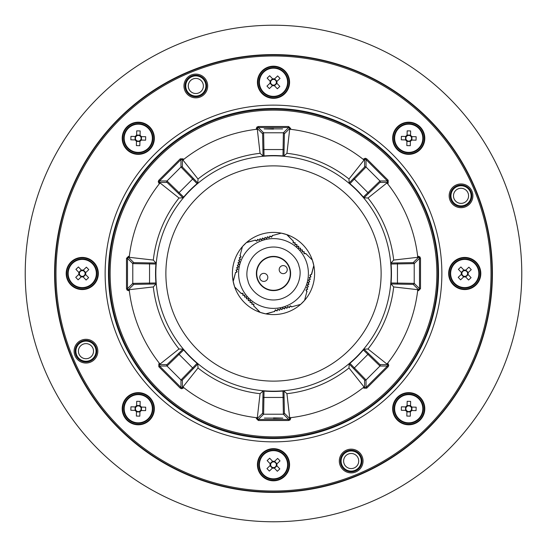 <?xml version="1.0" encoding="UTF-8"?>
<svg xmlns="http://www.w3.org/2000/svg" width="547" height="547" viewBox="0 0 547 547"><rect width="100%" height="100%" fill="white"/><g stroke="black" fill="none" stroke-linecap="round" stroke-linejoin="round"><path stroke-width="0.82" d="M449.155 195.826A11.877 11.877 0 0 1 461.032 183.949A11.877 11.877 0 0 1 472.902 195.826A11.877 11.877 0 0 1 461.032 207.696A11.877 11.877 0 0 1 449.155 195.826M471.842 195.826A10.817 10.817 0 0 0 461.032 185.009A10.817 10.817 0 0 0 450.215 195.826A10.817 10.817 0 0 0 461.032 206.636A10.817 10.817 0 0 0 471.842 195.826M450.557 195.826A10.468 10.468 0 0 1 461.032 185.351A10.468 10.468 0 0 1 471.5 195.826A10.468 10.468 0 0 1 461.032 206.294A10.468 10.468 0 0 1 450.557 195.826M339.304 461.032A11.877 11.877 0 0 1 351.174 449.155A11.877 11.877 0 0 1 363.051 461.032A11.877 11.877 0 0 1 351.174 472.902A11.877 11.877 0 0 1 339.304 461.032M361.991 461.032A10.817 10.817 0 0 0 351.174 450.215A10.817 10.817 0 0 0 340.364 461.032A10.817 10.817 0 0 0 351.174 471.842A10.817 10.817 0 0 0 361.991 461.032M340.706 461.032A10.468 10.468 0 0 1 351.174 450.557A10.468 10.468 0 0 1 361.649 461.032A10.468 10.468 0 0 1 351.174 471.5A10.468 10.468 0 0 1 340.706 461.032M391.016 263.025L393.69 260.064A120.942 120.942 0 0 0 367.987 198.014L364.001 197.816L363.331 197.057A117.954 117.954 0 0 0 349.943 183.669L349.184 182.999L348.986 179.013A120.942 120.942 0 0 0 286.936 153.31L283.975 155.984L282.97 155.929A117.954 117.954 0 0 0 264.03 155.929L263.025 155.984L260.064 153.31A120.942 120.942 0 0 0 198.014 179.013L197.816 182.999L197.057 183.669A117.954 117.954 0 0 0 183.669 197.057L182.999 197.816L179.013 198.014A120.942 120.942 0 0 0 153.31 260.064L155.984 263.025L155.929 264.03A117.954 117.954 0 0 0 155.929 282.97L155.984 283.975L153.31 286.936L129.448 289.664L129.331 290.669A145.187 145.187 0 0 0 159.416 363.304L160.209 363.933L179.013 348.986L182.999 349.184L183.669 349.943A117.954 117.954 0 0 0 197.057 363.331L197.816 364.001L198.014 367.987L183.067 386.791L183.696 387.584A145.187 145.187 0 0 0 256.331 417.669L257.336 417.552L260.064 393.69L263.025 391.016L264.03 391.071A117.954 117.954 0 0 0 282.97 391.071L283.975 391.016L286.936 393.69A120.942 120.942 0 0 0 348.986 367.987L349.184 364.001L349.943 363.331A117.954 117.954 0 0 0 363.331 349.943L364.001 349.184L367.987 348.986A120.942 120.942 0 0 0 393.69 286.936L391.016 283.975L391.071 282.97A117.954 117.954 0 0 0 391.071 264.03L391.016 263.025L413.211 262.622L418.496 257.336L418.496 256.331L419.918 256.919L419.207 257.63L419.501 258.348L420.506 258.348L419.918 256.919M393.69 260.064L417.552 257.336L419.207 257.63M349.184 182.999L364.603 167.02L364.603 159.546L363.885 158.835L365.314 158.247L365.314 159.252L366.025 159.546L366.736 158.835L365.314 158.247M348.986 179.013L363.933 160.209L365.314 159.252M263.025 155.984L262.622 133.789L257.336 128.504L256.331 128.504L256.919 127.082L257.63 127.793L258.348 127.499L258.348 126.494L256.919 127.082M260.064 153.31L257.336 129.448L257.63 127.793M182.999 197.816L167.02 182.397L159.546 182.397L158.835 183.115L158.247 181.686L159.252 181.686L159.546 180.975L158.835 180.264L158.247 181.686M179.013 198.014L160.209 183.067L159.252 181.686M155.984 283.975L133.789 284.378L128.504 289.664L128.504 290.669L127.082 290.081L127.793 289.37L127.499 288.652L126.494 288.652L127.082 290.081M129.448 289.664L127.793 289.37M197.816 364.001L182.397 379.98L182.397 387.454L183.115 388.165L181.686 388.753L181.686 387.748L180.975 387.454L180.264 388.165L181.686 388.753M183.067 386.791L181.686 387.748M159.252 365.314L159.546 364.603L158.835 363.885L158.835 366.736L159.546 366.025L159.252 365.314M283.975 391.016L284.378 413.211L289.664 418.496L290.669 418.496L290.081 419.918L289.37 419.207L288.652 419.501L288.652 420.506L290.081 419.918M286.936 393.69L289.664 417.552L289.37 419.207M364.001 349.184L379.98 364.603L387.454 364.603L388.165 363.885L388.753 365.314L387.748 365.314L387.454 366.025L388.165 366.736L388.753 365.314M367.987 348.986L386.791 363.933L387.748 365.314M365.314 387.748L364.603 387.454L363.885 388.165L366.736 388.165L366.025 387.454L365.314 387.748M185.351 85.968A10.468 10.468 0 0 1 195.826 75.5A10.468 10.468 0 0 1 206.294 85.968A10.468 10.468 0 0 1 195.826 96.443A10.468 10.468 0 0 1 185.351 85.968M75.5 351.174A10.468 10.468 0 0 1 85.968 340.706A10.468 10.468 0 0 1 96.443 351.174A10.468 10.468 0 0 1 85.968 361.649A10.468 10.468 0 0 1 75.5 351.174M74.098 351.174A11.877 11.877 0 0 1 85.968 339.304A11.877 11.877 0 0 1 97.845 351.174A11.877 11.877 0 0 1 85.968 363.051A11.877 11.877 0 0 1 74.098 351.174M96.785 351.174A10.817 10.817 0 0 0 85.968 340.364A10.817 10.817 0 0 0 75.158 351.174A10.817 10.817 0 0 0 85.968 361.991A10.817 10.817 0 0 0 96.785 351.174M183.949 85.968A11.877 11.877 0 0 1 195.826 74.098A11.877 11.877 0 0 1 207.696 85.968A11.877 11.877 0 0 1 195.826 97.845A11.877 11.877 0 0 1 183.949 85.968M206.636 85.968A10.817 10.817 0 0 0 195.826 75.158A10.817 10.817 0 0 0 185.009 85.968A10.817 10.817 0 0 0 195.826 96.785A10.817 10.817 0 0 0 206.636 85.968M122.2 408.725A16.075 16.075 0 0 1 138.275 392.65A16.075 16.075 0 0 1 154.35 408.725A16.075 16.075 0 0 1 138.275 424.8A16.075 16.075 0 0 1 122.2 408.725M154.213 408.725A15.938 15.938 0 0 0 138.275 392.787A15.938 15.938 0 0 0 122.337 408.725A15.938 15.938 0 0 0 138.275 424.663A15.938 15.938 0 0 0 154.213 408.725M257.425 464.738A16.075 16.075 0 0 1 273.5 448.663A16.075 16.075 0 0 1 289.575 464.738A16.075 16.075 0 0 1 273.5 480.813A16.075 16.075 0 0 1 257.425 464.738M289.438 464.738A15.938 15.938 0 0 0 273.5 448.8A15.938 15.938 0 0 0 257.562 464.738A15.938 15.938 0 0 0 273.5 480.676A15.938 15.938 0 0 0 289.438 464.738M392.65 408.725A16.075 16.075 0 0 1 408.725 392.65A16.075 16.075 0 0 1 424.8 408.725A16.075 16.075 0 0 1 408.725 424.8A16.075 16.075 0 0 1 392.65 408.725M424.663 408.725A15.938 15.938 0 0 0 408.725 392.787A15.938 15.938 0 0 0 392.787 408.725A15.938 15.938 0 0 0 408.725 424.663A15.938 15.938 0 0 0 424.663 408.725M448.663 273.5A16.075 16.075 0 0 1 464.738 257.425A16.075 16.075 0 0 1 480.813 273.5A16.075 16.075 0 0 1 464.738 289.575A16.075 16.075 0 0 1 448.663 273.5M480.676 273.5A15.938 15.938 0 0 0 464.738 257.562A15.938 15.938 0 0 0 448.8 273.5A15.938 15.938 0 0 0 464.738 289.438A15.938 15.938 0 0 0 480.676 273.5M392.65 138.275A16.075 16.075 0 0 1 408.725 122.2A16.075 16.075 0 0 1 424.8 138.275A16.075 16.075 0 0 1 408.725 154.35A16.075 16.075 0 0 1 392.65 138.275M424.663 138.275A15.938 15.938 0 0 0 408.725 122.337A15.938 15.938 0 0 0 392.787 138.275A15.938 15.938 0 0 0 408.725 154.213A15.938 15.938 0 0 0 424.663 138.275M257.425 82.262A16.075 16.075 0 0 1 273.5 66.187A16.075 16.075 0 0 1 289.575 82.262A16.075 16.075 0 0 1 273.5 98.337A16.075 16.075 0 0 1 257.425 82.262M289.438 82.262A15.938 15.938 0 0 0 273.5 66.324A15.938 15.938 0 0 0 257.562 82.262A15.938 15.938 0 0 0 273.5 98.2A15.938 15.938 0 0 0 289.438 82.262M122.2 138.275A16.075 16.075 0 0 1 138.275 122.2A16.075 16.075 0 0 1 154.35 138.275A16.075 16.075 0 0 1 138.275 154.35A16.075 16.075 0 0 1 122.2 138.275M154.213 138.275A15.938 15.938 0 0 0 138.275 122.337A15.938 15.938 0 0 0 122.337 138.275A15.938 15.938 0 0 0 138.275 154.213A15.938 15.938 0 0 0 154.213 138.275M66.187 273.5A16.075 16.075 0 0 1 82.262 257.425A16.075 16.075 0 0 1 98.337 273.5A16.075 16.075 0 0 1 82.262 289.575A16.075 16.075 0 0 1 66.187 273.5M98.2 273.5A15.938 15.938 0 0 0 82.262 257.562A15.938 15.938 0 0 0 66.324 273.5A15.938 15.938 0 0 0 82.262 289.438A15.938 15.938 0 0 0 98.2 273.5M273.5 492.389A218.889 218.889 0 0 0 492.389 273.5A218.889 218.889 0 0 0 273.5 54.611A218.889 218.889 0 0 0 54.611 273.5A218.889 218.889 0 0 0 273.5 492.389M273.5 491.015A217.515 217.515 0 0 0 491.015 273.5A217.515 217.515 0 0 0 273.5 55.985A217.515 217.515 0 0 0 55.985 273.5A217.515 217.515 0 0 0 273.5 491.015M273.5 54.953A218.547 218.547 0 0 1 492.047 273.5A218.547 218.547 0 0 1 273.5 492.047A218.547 218.547 0 0 1 54.953 273.5A218.547 218.547 0 0 1 273.5 54.953M273.5 436.862A163.362 163.362 0 0 0 436.862 273.5A163.362 163.362 0 0 0 273.5 110.138A163.362 163.362 0 0 0 110.138 273.5A163.362 163.362 0 0 0 273.5 436.862M273.5 109.079A164.421 164.421 0 0 1 437.921 273.5A164.421 164.421 0 0 1 273.5 437.921A164.421 164.421 0 0 1 109.079 273.5A164.421 164.421 0 0 1 273.5 109.079M386.791 363.933L387.584 363.304A145.187 145.187 0 0 0 417.669 290.669L417.552 289.664L393.69 286.936M289.664 417.552L290.669 417.669A145.187 145.187 0 0 0 363.304 387.584L363.933 386.791L348.986 367.987M160.209 183.067L159.416 183.696A145.187 145.187 0 0 0 129.331 256.331L129.448 257.336L153.31 260.064M257.336 129.448L256.331 129.331A145.187 145.187 0 0 0 183.696 159.416L183.067 160.209L198.014 179.013M363.933 160.209L363.304 159.416A145.187 145.187 0 0 0 290.669 129.331L289.664 129.448L286.936 153.31M417.552 257.336L417.669 256.331A145.187 145.187 0 0 0 387.584 183.696L386.791 183.067L367.987 198.014M198.014 367.987A120.942 120.942 0 0 0 260.064 393.69M153.31 286.936A120.942 120.942 0 0 0 179.013 348.986M264.03 391.071L263.627 414.216L258.348 419.501L257.336 418.496L262.622 413.211L263.025 391.016M288.652 420.506L258.348 420.506L258.348 419.501L288.652 419.501L283.373 414.216L282.97 391.071M349.943 363.331L366.025 379.98A1.005 1.005 180 0 1 364.603 379.98L349.184 364.001M391.071 282.97L414.216 283.373L419.501 288.652L418.496 289.664L413.211 284.378L391.016 283.975M363.331 197.057L379.98 180.975L387.454 180.975L387.454 182.397L379.98 182.397L364.001 197.816M282.97 155.929L283.373 132.784L288.652 127.499L289.664 128.504L284.378 133.789L283.975 155.984M197.057 183.669L180.975 167.02L180.975 159.546L182.397 159.546L182.397 167.02L197.816 182.999M155.929 264.03L132.784 263.627L127.499 258.348L128.504 257.336L133.789 262.622L155.984 263.025M183.669 349.943L167.02 366.025A1.005 1.005 -90 0 1 167.02 364.603L182.999 349.184M379.98 364.603A1.005 1.005 90 0 1 379.98 366.025L366.025 379.98L366.025 387.454L387.454 366.025L379.98 366.025L363.331 349.943M420.506 258.348L420.506 288.652L419.501 288.652L419.501 258.348L414.216 263.627L391.071 264.03M366.736 158.835L388.165 180.264L387.454 180.975L366.025 159.546L366.025 167.02L349.943 183.669M258.348 126.494L288.652 126.494L288.652 127.499L258.348 127.499L263.627 132.784L264.03 155.929M158.835 180.264L180.264 158.835L180.975 159.546L159.546 180.975L167.02 180.975L183.669 197.057M126.494 288.652L126.494 258.348L127.499 258.348L127.499 288.652L132.784 283.373L155.929 282.97M182.397 379.98A1.005 1.005 180 0 1 180.975 379.98L167.02 366.025L159.546 366.025L180.975 387.454L180.975 379.98L197.057 363.331M257.336 417.552L257.336 418.496L256.331 418.496L258.348 420.506M129.448 257.336L128.504 257.336L128.504 256.331L126.494 258.348M183.067 160.209L182.397 159.546L183.115 158.835L180.264 158.835M289.664 129.448L289.664 128.504L290.669 128.504L288.652 126.494M386.791 183.067L387.454 182.397L388.165 183.115L388.165 180.264M417.552 289.664L418.496 289.664L418.496 290.669L420.506 288.652M468.006 198.711A7.549 7.549 0 0 1 458.14 202.8A7.549 7.549 0 0 1 454.058 192.934A7.549 7.549 0 0 1 463.918 188.852A7.549 7.549 0 0 1 468.006 198.711M92.942 354.066A7.549 7.549 0 0 1 83.082 358.148A7.549 7.549 0 0 1 78.994 348.289A7.549 7.549 0 0 1 88.86 344.2A7.549 7.549 0 0 1 92.942 354.066M202.8 88.86A7.549 7.549 0 0 1 192.934 92.942A7.549 7.549 0 0 1 197.296 78.57A7.549 7.549 0 0 1 203.375 85.968A7.549 7.549 0 0 0 195.826 78.419A7.549 7.549 0 0 0 188.271 85.968A7.549 7.549 0 0 0 195.826 93.516A7.549 7.549 0 0 0 203.375 85.968M358.148 463.918A7.549 7.549 0 0 1 348.289 468.006A7.549 7.549 0 0 1 344.2 458.14A7.549 7.549 0 0 1 354.066 454.058A7.549 7.549 0 0 1 358.148 463.918M71.247 189.727A218.916 218.916 0 0 1 357.273 71.247A218.916 218.916 0 0 1 475.753 357.273A218.916 218.916 0 0 1 189.727 475.753A218.916 218.916 0 0 1 71.247 189.727M44.122 178.493A248.276 248.276 0 0 1 368.507 44.122A248.276 248.276 0 0 1 502.878 368.507A248.276 248.276 0 0 1 178.493 502.878A248.276 248.276 0 0 1 44.122 178.493M394.134 138.275A14.591 14.591 0 0 1 408.725 123.677A14.591 14.591 0 0 1 423.323 138.275A14.591 14.591 0 0 1 408.725 152.866A14.591 14.591 0 0 1 394.134 138.275M393.122 138.275A15.603 15.603 0 0 0 408.725 153.878A15.603 15.603 0 0 0 424.328 138.275A15.603 15.603 0 0 0 408.725 122.672A15.603 15.603 0 0 0 393.122 138.275M454.42 263.182A14.591 14.591 0 0 1 475.056 263.182A14.591 14.591 0 0 1 475.056 283.818A14.591 14.591 0 0 1 454.42 283.818A14.591 14.591 0 0 1 454.42 263.182M453.709 262.471A15.603 15.603 0 0 0 453.709 284.529A15.603 15.603 0 0 0 475.767 284.529A15.603 15.603 0 0 0 475.767 262.471A15.603 15.603 0 0 0 453.709 262.471M408.725 394.134A14.591 14.591 0 0 1 423.323 408.725A14.591 14.591 0 0 1 408.725 423.323A14.591 14.591 0 0 1 394.134 408.725A14.591 14.591 0 0 1 408.725 394.134M408.725 393.122A15.603 15.603 0 0 0 393.122 408.725A15.603 15.603 0 0 0 408.725 424.328A15.603 15.603 0 0 0 424.328 408.725A15.603 15.603 0 0 0 408.725 393.122M283.818 454.42A14.591 14.591 0 0 1 283.818 475.056A14.591 14.591 0 0 1 263.182 475.056A14.591 14.591 0 0 1 263.182 454.42A14.591 14.591 0 0 1 283.818 454.42M284.529 453.709A15.603 15.603 0 0 0 262.471 453.709A15.603 15.603 0 0 0 262.471 475.767A15.603 15.603 0 0 0 284.529 475.767A15.603 15.603 0 0 0 284.529 453.709M185.754 85.968A10.065 10.065 0 0 0 195.826 96.033A10.065 10.065 0 0 0 205.891 85.968A10.065 10.065 0 0 0 195.826 75.903A10.065 10.065 0 0 0 185.754 85.968M461.032 203.375A7.549 7.549 0 0 0 468.581 195.826A7.549 7.549 0 0 0 461.032 188.271A7.549 7.549 0 0 0 453.484 195.826A7.549 7.549 0 0 0 461.032 203.375M461.032 185.754A10.065 10.065 0 0 0 450.967 195.826A10.065 10.065 0 0 0 461.032 205.891A10.065 10.065 0 0 0 471.097 195.826A10.065 10.065 0 0 0 461.032 185.754M343.625 461.032A7.549 7.549 0 0 0 351.174 468.581A7.549 7.549 0 0 0 358.729 461.032A7.549 7.549 0 0 0 351.174 453.484A7.549 7.549 0 0 0 343.625 461.032M361.246 461.032A10.065 10.065 0 0 0 351.174 450.967A10.065 10.065 0 0 0 341.109 461.032A10.065 10.065 0 0 0 351.174 471.097A10.065 10.065 0 0 0 361.246 461.032M85.968 343.625A7.549 7.549 0 0 0 78.419 351.174A7.549 7.549 0 0 0 85.968 358.729A7.549 7.549 0 0 0 93.516 351.174A7.549 7.549 0 0 0 85.968 343.625M85.968 361.246A10.065 10.065 0 0 0 96.033 351.174A10.065 10.065 0 0 0 85.968 341.109A10.065 10.065 0 0 0 75.903 351.174A10.065 10.065 0 0 0 85.968 361.246M152.866 408.725A14.591 14.591 0 0 1 138.275 423.323A14.591 14.591 0 0 1 123.677 408.725A14.591 14.591 0 0 1 138.275 394.134A14.591 14.591 0 0 1 152.866 408.725M153.878 408.725A15.603 15.603 0 0 0 138.275 393.122A15.603 15.603 0 0 0 122.672 408.725A15.603 15.603 0 0 0 138.275 424.328A15.603 15.603 0 0 0 153.878 408.725M92.58 283.818A14.591 14.591 0 0 1 71.944 283.818A14.591 14.591 0 0 1 71.944 263.182A14.591 14.591 0 0 1 92.58 263.182A14.591 14.591 0 0 1 92.58 283.818M93.291 284.529A15.603 15.603 0 0 0 93.291 262.471A15.603 15.603 0 0 0 71.233 262.471A15.603 15.603 0 0 0 71.233 284.529A15.603 15.603 0 0 0 93.291 284.529M138.275 152.866A14.591 14.591 0 0 1 123.677 138.275A14.591 14.591 0 0 1 138.275 123.677A14.591 14.591 0 0 1 152.866 138.275A14.591 14.591 0 0 1 138.275 152.866M138.275 153.878A15.603 15.603 0 0 0 153.878 138.275A15.603 15.603 0 0 0 138.275 122.672A15.603 15.603 0 0 0 122.672 138.275A15.603 15.603 0 0 0 138.275 153.878M263.182 92.58A14.591 14.591 0 0 1 263.182 71.944A14.591 14.591 0 0 1 283.818 71.944A14.591 14.591 0 0 1 283.818 92.58A14.591 14.591 0 0 1 263.182 92.58M262.471 93.291A15.603 15.603 0 0 0 284.529 93.291A15.603 15.603 0 0 0 284.529 71.233A15.603 15.603 0 0 0 262.471 71.233A15.603 15.603 0 0 0 262.471 93.291M286.956 268.119A4.027 4.027 0 0 1 284.707 273.356A4.027 4.027 0 0 1 279.476 271.114A4.027 4.027 0 0 1 281.719 265.876A4.027 4.027 0 0 1 286.956 268.119M260.044 278.881A4.027 4.027 0 0 0 265.281 281.124A4.027 4.027 0 0 0 267.524 275.886A4.027 4.027 0 0 0 262.293 273.644A4.027 4.027 0 0 0 260.044 278.881M257.924 279.729A16.772 16.772 0 0 0 279.729 289.076A16.772 16.772 0 0 0 289.076 267.271A16.772 16.772 0 0 0 267.271 257.924A16.772 16.772 0 0 0 257.924 279.729M406.496 136.49A2.858 2.858 0 0 0 406.947 140.504L406.824 145.611L410.277 145.693L410.4 140.586A2.858 2.858 0 0 0 410.51 136.046A2.858 2.858 0 0 0 406.496 136.49L401.389 136.374L401.307 139.827L406.414 139.95M394.64 137.94A14.092 14.092 0 0 0 408.39 152.36A14.092 14.092 0 0 0 422.81 138.61A14.092 14.092 0 0 0 409.06 124.19A14.092 14.092 0 0 0 394.64 137.94M407.05 135.964L407.173 130.856L410.626 130.938L410.51 136.046M407.071 135.054L410.53 135.136M411.023 140.059L416.062 140.176L416.144 136.723L411.036 136.6M411.946 136.62L411.864 140.08M406.947 140.504A2.858 2.858 0 0 0 410.4 140.586M410.38 141.495L406.92 141.413M407.071 135.253A3.446 3.446 0 0 0 405.785 136.476M411.747 136.62A3.446 3.446 0 0 0 410.523 135.335M410.38 141.29A3.446 3.446 0 0 0 411.665 140.073M405.71 139.929A3.446 3.446 0 0 0 406.927 141.215M405.505 139.929L405.587 136.47M464.417 270.662A2.858 2.858 0 0 0 461.9 273.821L458.201 277.343L460.588 279.845L464.287 276.317A2.858 2.858 0 0 0 467.576 273.179A2.858 2.858 0 0 0 464.417 270.662L460.895 266.963L458.393 269.35L461.921 273.049M455.015 263.305A14.092 14.092 0 0 0 454.543 283.223A14.092 14.092 0 0 0 474.461 283.695A14.092 14.092 0 0 0 474.933 263.777A14.092 14.092 0 0 0 455.015 263.305M465.189 270.683L468.888 267.155L471.275 269.657L467.576 273.179M465.846 270.054L468.232 272.556M468.184 274.608L465.682 276.994M461.9 273.821A2.858 2.858 0 0 0 464.287 276.317M463.63 276.946L461.244 274.444M467.555 273.951L471.083 277.65L468.581 280.037L465.059 276.338M465.702 270.191A3.446 3.446 0 0 0 463.931 270.15M468.047 274.464A3.446 3.446 0 0 0 468.088 272.693M463.774 276.809A3.446 3.446 0 0 0 465.545 276.85M461.429 272.536A3.446 3.446 0 0 0 461.388 274.307M461.292 272.392L463.794 270.006M410.51 406.496A2.858 2.858 0 0 0 406.496 406.947L401.389 406.824L401.307 410.277L406.414 410.4A2.858 2.858 0 0 0 410.954 410.51A2.858 2.858 0 0 0 410.51 406.496L410.626 401.389L407.173 401.307L407.05 406.414M409.06 394.64A14.092 14.092 0 0 0 394.64 408.39A14.092 14.092 0 0 0 408.39 422.81A14.092 14.092 0 0 0 422.81 409.06A14.092 14.092 0 0 0 409.06 394.64M411.036 407.05L416.144 407.173L416.062 410.626L410.954 410.51M411.946 407.071L411.864 410.53M410.38 411.946L406.92 411.864M406.496 406.947A2.858 2.858 0 0 0 406.414 410.4M405.505 410.38L405.587 406.92M410.4 411.036L410.277 416.144L406.824 416.062L406.947 410.954M411.747 407.071A3.446 3.446 0 0 0 410.523 405.785M410.38 411.747A3.446 3.446 0 0 0 411.665 410.523M405.71 410.38A3.446 3.446 0 0 0 406.927 411.665M407.071 405.71A3.446 3.446 0 0 0 405.785 406.927M407.071 405.505L410.53 405.587M276.338 464.417A2.858 2.858 0 0 0 273.179 461.9L269.657 458.201L267.155 460.588L270.683 464.287A2.858 2.858 0 0 0 273.821 467.576A2.858 2.858 0 0 0 276.338 464.417L280.037 460.895L277.65 458.393L273.951 461.921M283.695 455.015A14.092 14.092 0 0 0 263.777 454.543A14.092 14.092 0 0 0 263.305 474.461A14.092 14.092 0 0 0 283.223 474.933A14.092 14.092 0 0 0 283.695 455.015M276.317 465.189L279.845 468.888L277.343 471.275L273.821 467.576M276.946 465.846L274.444 468.232M272.392 468.184L270.006 465.682M273.179 461.9A2.858 2.858 0 0 0 270.683 464.287M270.054 463.63L272.556 461.244M273.049 467.555L269.35 471.083L266.963 468.581L270.662 465.059M276.809 465.702A3.446 3.446 0 0 0 276.85 463.931M272.536 468.047A3.446 3.446 0 0 0 274.307 468.088M270.191 463.774A3.446 3.446 0 0 0 270.15 465.545M274.464 461.429A3.446 3.446 0 0 0 272.693 461.388M274.608 461.292L276.994 463.794M140.504 410.51A2.858 2.858 0 0 0 140.053 406.496L140.176 401.389L136.723 401.307L136.6 406.414A2.858 2.858 0 0 0 136.49 410.954A2.858 2.858 0 0 0 140.504 410.51L145.611 410.626L145.693 407.173L140.586 407.05M152.36 409.06A14.092 14.092 0 0 0 138.61 394.64A14.092 14.092 0 0 0 124.19 408.39A14.092 14.092 0 0 0 137.94 422.81A14.092 14.092 0 0 0 152.36 409.06M139.95 411.036L139.827 416.144L136.374 416.062L136.49 410.954M139.929 411.946L136.47 411.864M135.054 410.38L135.136 406.92M140.053 406.496A2.858 2.858 0 0 0 136.6 406.414M136.62 405.505L140.08 405.587M135.964 410.4L130.856 410.277L130.938 406.824L136.046 406.947M139.929 411.747A3.446 3.446 0 0 0 141.215 410.523M135.253 410.38A3.446 3.446 0 0 0 136.476 411.665M136.62 405.71A3.446 3.446 0 0 0 135.335 406.927M141.29 407.071A3.446 3.446 0 0 0 140.073 405.785M141.495 407.071L141.413 410.53M82.583 276.338A2.858 2.858 0 0 0 85.1 273.179L88.799 269.657L86.412 267.155L82.713 270.683A2.858 2.858 0 0 0 79.424 273.821A2.858 2.858 0 0 0 82.583 276.338L86.105 280.037L88.607 277.65L85.079 273.951M91.985 283.695A14.092 14.092 0 0 0 92.457 263.777A14.092 14.092 0 0 0 72.539 263.305A14.092 14.092 0 0 0 72.067 283.223A14.092 14.092 0 0 0 91.985 283.695M81.811 276.317L78.112 279.845L75.725 277.343L79.424 273.821M81.154 276.946L78.768 274.444M78.816 272.392L81.318 270.006M85.1 273.179A2.858 2.858 0 0 0 82.713 270.683M83.37 270.054L85.756 272.556M79.445 273.049L75.917 269.35L78.419 266.963L81.941 270.662M81.298 276.809A3.446 3.446 0 0 0 83.069 276.85M78.953 272.536A3.446 3.446 0 0 0 78.912 274.307M83.226 270.191A3.446 3.446 0 0 0 81.455 270.15M85.571 274.464A3.446 3.446 0 0 0 85.612 272.693M85.708 274.608L83.206 276.994M136.49 140.504A2.858 2.858 0 0 0 140.504 140.053L145.611 140.176L145.693 136.723L140.586 136.6A2.858 2.858 0 0 0 136.046 136.49A2.858 2.858 0 0 0 136.49 140.504L136.374 145.611L139.827 145.693L139.95 140.586M137.94 152.36A14.092 14.092 0 0 0 152.36 138.61A14.092 14.092 0 0 0 138.61 124.19A14.092 14.092 0 0 0 124.19 137.94A14.092 14.092 0 0 0 137.94 152.36M135.964 139.95L130.856 139.827L130.938 136.374L136.046 136.49M135.054 139.929L135.136 136.47M136.62 135.054L140.08 135.136M140.504 140.053A2.858 2.858 0 0 0 140.586 136.6M141.495 136.62L141.413 140.08M136.6 135.964L136.723 130.856L140.176 130.938L140.053 136.046M135.253 139.929A3.446 3.446 0 0 0 136.476 141.215M136.62 135.253A3.446 3.446 0 0 0 135.335 136.476M141.29 136.62A3.446 3.446 0 0 0 140.073 135.335M139.929 141.29A3.446 3.446 0 0 0 141.215 140.073M139.929 141.495L136.47 141.413M270.662 82.583A2.858 2.858 0 0 0 273.821 85.1L277.343 88.799L279.845 86.412L276.317 82.713A2.858 2.858 0 0 0 273.179 79.424A2.858 2.858 0 0 0 270.662 82.583L266.963 86.105L269.35 88.607L273.049 85.079M263.305 91.985A14.092 14.092 0 0 0 283.223 92.457A14.092 14.092 0 0 0 283.695 72.539A14.092 14.092 0 0 0 263.777 72.067A14.092 14.092 0 0 0 263.305 91.985M270.683 81.811L267.155 78.112L269.657 75.725L273.179 79.424M270.054 81.154L272.556 78.768M274.608 78.816L276.994 81.318M273.821 85.1A2.858 2.858 0 0 0 276.317 82.713M276.946 83.37L274.444 85.756M273.951 79.445L277.65 75.917L280.037 78.419L276.338 81.941M270.191 81.298A3.446 3.446 0 0 0 270.15 83.069M274.464 78.953A3.446 3.446 0 0 0 272.693 78.912M276.809 83.226A3.446 3.446 0 0 0 276.85 81.455M272.536 85.571A3.446 3.446 0 0 0 274.307 85.612M272.392 85.708L270.006 83.206M312.323 260.016L313.841 265.657M281.233 233.131L286.881 234.642M290.047 277.855A17.107 17.107 0 0 1 269.145 290.047A17.107 17.107 0 0 1 256.953 269.145A17.107 17.107 0 0 1 277.855 256.953A17.107 17.107 0 0 1 290.047 277.855M307.161 264.31A34.892 34.892 0 0 0 239.757 264.625A34.892 34.892 0 0 0 273.664 308.392A34.892 34.892 0 0 0 307.161 264.31A34.892 34.892 0 0 1 307.243 282.375M309.445 281.691L307.872 282.601L308.788 284.166L307.216 285.069L308.132 286.635L306.566 287.544L307.482 289.11L305.91 290.019L306.867 291.654L304.563 300.412A41.1 41.1 0 0 1 300.604 304.399L291.859 306.758L290.211 305.814L289.315 307.387L287.743 306.477L286.847 308.05L285.274 307.147L284.378 308.72L282.806 307.817L281.91 309.39L280.337 308.487L279.442 310.06L277.869 309.158L276.973 310.73L275.401 309.828L274.464 311.475L265.719 313.855A41.1 41.1 0 0 1 260.29 312.419L253.876 306.026L253.876 304.132L252.064 304.139L252.064 302.327L250.252 302.334L250.246 300.522L248.434 300.529L248.434 298.717L246.622 298.73L246.622 296.912L244.81 296.925L244.803 295.113L242.991 295.12L242.991 293.308L241.09 293.322L234.663 286.943A41.1 41.1 0 0 1 233.193 281.52L235.518 272.768L237.159 271.818L236.249 270.252L237.815 269.35L236.906 267.784L238.471 266.874L237.555 265.309L239.128 264.399L238.212 262.833L239.784 261.931L238.868 260.365L240.434 259.456L239.518 257.89L241.09 256.981L240.133 255.346L242.437 246.588A41.1 41.1 0 0 1 246.396 242.601L255.141 240.242L256.789 241.186L257.685 239.613L259.257 240.523L260.153 238.95L261.726 239.853L262.622 238.28L264.194 239.183L265.09 237.61L266.662 238.513L267.558 236.94L269.131 237.842L270.027 236.27L271.599 237.172L272.536 235.525L281.281 233.145A41.1 41.1 0 0 1 286.71 234.581L293.124 240.974L293.124 242.868L294.936 242.861L294.936 244.673L296.748 244.666L296.754 246.478L298.566 246.471L298.566 248.283L300.378 248.27L300.378 250.088L302.19 250.075L302.197 251.887L304.009 251.88L304.009 253.692L305.91 253.678L312.337 260.057A41.1 41.1 0 0 1 313.807 265.48L311.482 274.232L309.841 275.182L310.751 276.748L309.185 277.65L310.094 279.216L308.529 280.126L309.643 281.746L308.781 280.194L310.34 279.285L309.438 277.719L310.997 276.809L310.087 275.25L311.64 274.348L313.807 265.48M235.518 272.768L233.111 281.124A41.1 41.1 0 0 1 242.171 246.895A41.1 41.1 0 0 0 234.663 286.943L241.09 293.322M255.141 240.242L246.704 242.335A41.1 41.1 0 0 1 280.878 233.07A41.1 41.1 0 0 0 242.437 246.588L240.133 255.346M293.124 240.974L287.093 234.711A41.1 41.1 0 0 1 312.2 259.675A41.1 41.1 0 0 0 281.281 233.145L272.536 235.525M287.093 234.711L286.71 234.581M313.889 265.876A41.1 41.1 0 0 1 313.246 283.955A41.1 41.1 0 0 0 312.337 260.057L305.91 253.678M234.677 286.984L233.159 281.343M265.767 313.869L260.119 312.358M253.876 306.026L259.907 312.289A41.1 41.1 0 0 1 234.8 287.325A41.1 41.1 0 0 0 265.719 313.855L266.122 313.93A41.1 41.1 0 0 0 304.563 300.412L306.867 291.654M307.065 291.633L306.163 290.088L307.722 289.178L306.819 287.613L308.378 286.703L307.469 285.137L309.028 284.228L308.125 282.662L309.684 281.753M313.246 283.955A41.1 41.1 0 0 1 304.829 300.105A41.1 41.1 0 0 0 313.246 283.955M291.859 306.758L300.604 304.399M300.296 304.665A41.1 41.1 0 0 1 266.122 313.93L274.464 311.475M259.907 312.289L260.29 312.419M233.111 281.124L233.193 281.52M239.935 255.367L241.09 256.981M235.36 272.652L236.913 271.75L236.003 270.191L237.562 269.281L236.66 267.715L238.218 266.806L237.316 265.247L239.128 264.399M240.837 256.912L239.278 257.828L240.181 259.387L238.622 260.297L239.531 261.863L237.972 262.772L238.875 264.338M255.169 240.044L256.721 240.94L257.616 239.374L259.189 240.27L260.085 238.704L261.657 239.6L262.553 238.034L264.126 238.93L265.09 237.61M272.42 235.367L271.531 236.919L269.965 236.024L269.062 237.589L267.497 236.694L266.594 238.26L265.028 237.364M293.308 240.899L293.308 242.683L295.113 242.683L295.12 244.488L296.925 244.488L296.939 246.294L298.744 246.294L298.751 248.099L300.378 248.27M305.985 253.5L304.194 253.507L304.187 251.702L302.382 251.702L302.375 249.897L300.563 249.897L300.556 248.092M282.806 307.817L281.972 309.636L280.406 308.74L279.503 310.306L277.938 309.411L277.035 310.976L275.469 310.081L274.58 311.633M291.831 306.956L290.279 306.06L289.384 307.626L287.811 306.73L286.915 308.296L285.343 307.4L284.447 308.966L282.874 308.07M253.692 306.101L253.692 304.317L251.887 304.317L251.88 302.512L250.075 302.512L250.061 300.706L248.256 300.706L248.249 298.901L246.622 298.73M241.015 293.5L242.806 293.493L242.813 295.298L244.618 295.298L244.625 297.103L246.437 297.103L246.444 298.908M246.335 242.656L242.41 246.622M300.665 304.344L304.59 300.378M273.5 441.867A168.367 168.367 0 0 1 105.133 273.5A168.367 168.367 0 0 1 273.5 105.133A168.367 168.367 0 0 1 441.867 273.5A168.367 168.367 0 0 1 273.5 441.867M273.5 108.484A165.016 165.016 0 0 0 108.484 273.5A165.016 165.016 0 0 0 273.5 438.516A165.016 165.016 0 0 0 438.516 273.5A165.016 165.016 0 0 0 273.5 108.484M282.621 128.914L264.105 128.86L273.5 128.613M264.379 418.086L282.895 418.14L273.5 418.387M364.603 167.02A1.005 1.005 0 0 1 366.025 167.02L379.98 180.975A1.005 1.005 90 0 1 379.98 182.397M160.209 363.933L159.546 364.603L167.02 364.603M363.933 386.791L364.603 387.454L364.603 379.98M273.5 155.82A117.68 117.68 0 0 1 391.18 273.5A117.68 117.68 0 0 1 273.5 391.18A117.68 117.68 0 0 1 155.82 273.5A117.68 117.68 0 0 1 273.5 155.82M273.5 381.122A107.622 107.622 0 0 0 381.122 273.5A107.622 107.622 0 0 0 273.5 165.878A107.622 107.622 0 0 0 165.878 273.5A107.622 107.622 0 0 0 273.5 381.122M387.584 363.304L388.165 363.885M388.165 366.736L366.736 388.165M363.885 388.165L363.304 387.584M290.669 417.669L290.669 418.496M256.331 418.496L256.331 417.669M183.696 387.584L183.115 388.165M180.264 388.165L158.835 366.736M158.835 363.885L159.416 363.304M129.331 290.669L128.504 290.669M128.504 256.331L129.331 256.331M159.416 183.696L158.835 183.115M183.115 158.835L183.696 159.416M256.331 129.331L256.331 128.504M290.669 128.504L290.669 129.331M363.304 159.416L363.885 158.835M388.165 183.115L387.584 183.696M417.669 256.331L418.496 256.331M418.496 290.669L417.669 290.669M263.025 397.45L283.975 397.45M284.378 413.211A1.005 1.005 135 0 1 283.373 414.216L263.627 414.216A1.005 1.005 -135 0 1 262.622 413.211M353.738 368.555L368.555 353.738M397.45 283.975L397.45 263.025M368.555 193.262L353.738 178.445M283.975 149.55L263.025 149.55M193.262 178.445L178.445 193.262M149.55 263.025L149.55 283.975M178.445 353.738L193.262 368.555M413.211 262.622A1.005 1.005 45 0 1 414.216 263.627L414.216 283.373A1.005 1.005 135 0 1 413.211 284.378M262.622 133.789A1.005 1.005 -45 0 1 263.627 132.784L283.373 132.784A1.005 1.005 45 0 1 284.378 133.789M167.02 182.397A1.005 1.005 -90 0 1 167.02 180.975L180.975 167.02A1.005 1.005 -0 0 1 182.397 167.02M133.789 284.378A1.005 1.005 -135 0 1 132.784 283.373L132.784 263.627A1.005 1.005 -45 0 1 133.789 262.622M299.072 266.519C298.053 258.765 285.541 243.114 266.519 247.928C247.695 253.446 244.865 273.281 247.928 280.481C248.947 288.235 261.459 303.886 280.481 299.072C299.305 293.554 302.135 273.719 299.072 266.519M273.5 417.894L282.567 418.072M273.5 129.106L264.433 128.928"/></g></svg>
